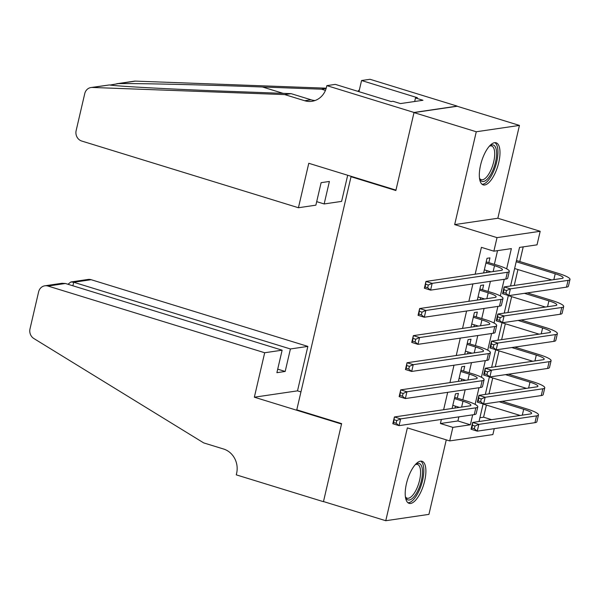 <?xml version="1.0" encoding="UTF-8"?>
<svg xmlns="http://www.w3.org/2000/svg" width="600" height="600" viewBox="0 0 600 600"><rect width="100%" height="100%" fill="white"/><g stroke="black" fill="none" stroke-linecap="round" stroke-linejoin="round"><path stroke-width="0.9" d="M424.65 480.975A22.013 8.445 107.1 0 0 422.025 461.272A22.013 8.445 107.1 0 0 406.447 483.645A22.013 8.445 107.1 0 0 409.072 503.347A22.013 8.445 107.1 0 0 424.65 480.975M498.757 162.488A22.013 8.445 107.1 0 0 496.132 142.785A22.013 8.445 107.1 0 0 480.562 165.165A22.013 8.445 107.1 0 0 483.188 184.868A22.013 8.445 107.1 0 0 498.757 162.488M494.257 428.655L492.877 434.572L449.715 440.918L452.865 427.365L470.37 424.793L472.688 414.832M351.99 176.58L351.03 176.722L296.782 409.822L341.625 423.623L323.49 501.555L385.763 520.717L428.933 514.373L446.272 439.86M351.03 176.722L395.865 190.523L414 112.597L457.17 106.252L519.442 125.415L476.272 131.76L454.673 224.595L497.018 237.63L540.188 231.285L537.03 244.837L519.533 247.41L510.555 285.99M454.673 224.595L497.842 218.25L519.442 125.415M497.842 218.25L540.188 231.285M479.895 417.728L483.577 417.188L486.397 405.075M489.007 393.87L492.705 377.97M495.315 366.765L499.013 350.865M501.623 339.66L505.32 323.76M507.93 312.555L511.627 296.655M514.237 285.45L517.935 269.55M519.803 261.532L523.215 246.87M483.577 417.188L491.625 419.662M414 112.597L476.272 131.76M457.305 398.145L458.408 393.397L455.49 393.825L452.085 408.48M463.612 371.04L464.715 366.293L461.798 366.72L458.393 381.375M469.92 343.935L471.022 339.188L468.105 339.615L464.7 354.27M476.228 316.83L477.33 312.082L474.412 312.51L471.007 327.165M482.535 289.725L483.638 284.978L480.72 285.405L477.315 300.06M506.655 268.837L511.365 248.61L493.868 251.183L481.41 247.35L475.162 274.2M472.905 283.913L468.855 301.305M466.597 311.017L462.548 328.41M460.29 338.123L456.24 355.515M453.982 365.228L449.933 382.62M447.675 392.332L443.625 409.725M441.368 419.438L440.415 423.533L457.912 420.96L458.865 416.865M462.825 399.84L465.173 389.76M469.132 372.735L471.48 362.655M475.44 345.63L477.787 335.55M481.748 318.525L484.095 308.445M488.055 291.42L490.403 281.34M494.362 264.315L497.543 250.642M488.842 262.62L489.945 257.873L487.028 258.3L483.623 272.955M486.54 272.528L486.975 270.63M480.232 299.632L480.668 297.735M473.925 326.737L474.36 324.84M467.618 353.843L468.053 351.945M461.31 380.947L461.745 379.05M455.002 408.053L455.438 406.155M449.715 440.918L407.362 427.882L385.763 520.717M440.415 423.533L452.865 427.365M493.868 251.183L497.018 237.63M508.342 295.485L504.248 313.095M502.035 322.59L497.94 340.2M495.728 349.695L491.632 367.305M489.42 376.8L485.325 394.41M483.112 403.905L479.018 421.515M475.118 404.362L478.995 387.728M481.425 377.257L485.303 360.623M487.732 350.153L491.61 333.517M494.04 323.048L497.918 306.413M500.347 295.942L504.225 279.308M457.912 420.96L470.37 424.793M484.35 269.82L491.01 271.875M485.925 263.048L494.52 265.695A14.107 2.34 -166.9 0 1 502.433 269.745A14.107 2.34 -166.9 0 1 501.143 270.382L425.947 281.438L432.173 283.35L507.368 272.303A21.165 3.51 13.1 0 0 509.303 271.343A21.165 3.51 13.1 0 0 497.438 265.26L486.202 261.87M428.317 285.03L432.173 283.35L430.597 290.13L424.373 288.21L425.947 281.438L425.197 286.98L427.688 287.745L428.317 285.03L425.827 284.265M427.688 287.745L430.597 290.13L505.793 279.075A21.165 3.51 13.1 0 0 507.728 278.123L509.303 271.343M424.373 288.21L425.197 286.98M506.513 290.528L504.022 289.763L503.393 292.478L505.882 293.243L506.513 290.528L510.375 288.847L508.8 295.627L502.567 293.707L504.15 286.935L510.375 288.847L568.065 280.373A21.165 3.51 13.1 0 0 570 279.413A21.165 3.51 13.1 0 0 558.135 273.33L516.48 260.513M516.195 261.75L555.217 273.765A14.107 2.34 -166.9 0 1 563.13 277.815A14.107 2.34 -166.9 0 1 561.84 278.452L504.15 286.935L504.022 289.763M514.62 268.53L551.707 279.945M505.882 293.243L508.8 295.627L566.49 287.145A21.165 3.51 13.1 0 0 568.425 286.192L570 279.413M502.567 293.707L503.393 292.478M489.577 145.95A19.05 7.305 -72.9 0 1 489.862 145.755A19.05 7.305 -72.9 0 1 496.612 153.06A19.05 7.305 -72.9 0 1 489.855 175.905A19.05 7.305 -72.9 0 1 479.67 178.882A19.05 7.305 -72.9 0 1 479.543 178.567M479.505 178.267A17.64 6.765 107.1 0 0 481.23 179.685A17.64 6.765 107.1 0 0 490.11 171.712A17.64 6.765 107.1 0 0 494.707 153.428A17.64 6.765 107.1 0 0 491.61 145.972A17.64 6.765 107.1 0 0 489.382 146.175M482.055 184.26A21.87 8.385 107.1 0 0 492.69 173.333A21.87 8.385 107.1 0 0 497.94 151.56A21.87 8.385 107.1 0 0 494.857 142.65M415.47 464.43A19.05 7.305 -72.9 0 1 415.755 464.243A19.05 7.305 -72.9 0 1 422.505 471.548A19.05 7.305 -72.9 0 1 415.748 494.393A19.05 7.305 -72.9 0 1 405.555 497.362A19.05 7.305 -72.9 0 1 405.428 497.048M405.39 496.755A17.64 6.765 107.1 0 0 407.123 498.173A17.64 6.765 107.1 0 0 415.995 490.192A17.64 6.765 107.1 0 0 420.592 471.915A17.64 6.765 107.1 0 0 417.495 464.452A17.64 6.765 107.1 0 0 415.268 464.655M407.94 502.74A21.87 8.385 107.1 0 0 418.575 491.812A21.87 8.385 107.1 0 0 423.825 470.04A21.87 8.385 107.1 0 0 420.743 461.138M298.433 207.735L81.72 141.038A8.467 7.695 -98.4 0 1 76.14 130.605L84.75 93.608A8.467 7.695 -98.4 0 1 90.99 87.532A8.467 7.695 -98.4 0 1 92.273 87.457L284.722 94.59L304.65 100.725A19.755 17.947 -98.4 0 0 311.94 101.295A19.755 17.947 -98.4 0 0 326.505 87.12L326.85 85.627L414.03 112.462L395.963 190.118L308.775 163.282L298.433 207.735L315.877 205.17L321.112 182.678L329.392 181.455L324.157 203.955L316.695 201.653M90.99 87.532L109.343 84.953C117.42 86.347 175.387 89.422 232.103 91.463L291.112 93.653L311.04 99.788A19.755 17.947 -98.4 0 0 315.082 100.507M291.112 93.653L284.722 94.59M326.13 88.508L321.502 89.183L262.493 87C206.4 84.863 138.345 83.273 118.365 83.625L110.04 85.043M325.44 90.398L321.502 89.183M116.722 83.745L134.16 81.188A8.467 7.695 81.6 0 1 135.435 81.113L326.228 88.185M414.03 112.462L457.2 106.118L370.02 79.282L361.56 80.528L417.36 97.695L415.493 97.972L414.668 101.49M326.85 85.627L335.31 84.383L391.103 101.558L392.97 101.28L400.447 103.583L422.963 100.275L415.493 97.972M347.685 175.26L341.603 201.39L324.157 203.955M361.56 80.528L358.965 91.665M357.9 91.335A19.755 17.947 -98.4 0 0 359.43 89.677M264.69 352.748L47.977 286.05A8.467 7.695 -98.4 0 0 44.85 285.803A8.467 7.695 -98.4 0 0 38.61 291.877L30 328.875A8.467 7.695 -98.4 0 0 33.848 338.52L203.67 442.89L223.597 449.025A19.755 17.947 81.6 0 1 236.618 473.362L236.272 474.855L323.46 501.69L341.528 424.035L254.347 397.2L264.69 352.748L282.127 350.183L276.892 372.683L285.18 371.46L290.415 348.968L307.86 346.403L91.14 279.697L73.703 282.263L72.885 285.78M290.415 348.968L73.703 282.263L70.867 281.978L88.02 279.457A8.467 7.695 81.6 0 1 91.14 279.697M300.952 391.912L297.51 390.855L307.86 346.403M254.347 397.2L297.51 390.855M282.127 350.183L65.415 283.485L47.977 286.05M285.18 371.46L277.718 369.165M44.85 285.803L62.002 283.282L65.415 283.485M67.957 284.265L70.867 281.978M478.043 296.925L484.702 298.98M479.618 290.153L488.213 292.8A14.107 2.34 -166.9 0 1 496.125 296.85A14.107 2.34 -166.9 0 1 494.835 297.487L419.64 308.543L425.865 310.455L501.06 299.407A21.165 3.51 13.1 0 0 502.995 298.447A21.165 3.51 13.1 0 0 491.13 292.365L479.895 288.975M422.01 312.135L425.865 310.455L424.29 317.235L418.065 315.315L419.64 308.543L418.89 314.085L421.38 314.85L422.01 312.135L419.52 311.37M421.38 314.85L424.29 317.235L499.485 306.18A21.165 3.51 13.1 0 0 501.42 305.228L502.995 298.447M418.065 315.315L418.89 314.085M471.735 324.03L478.395 326.085M473.31 317.257L481.905 319.905A14.107 2.34 -166.9 0 1 489.817 323.955A14.107 2.34 -166.9 0 1 488.528 324.593L413.332 335.647L419.558 337.56L494.752 326.513A21.165 3.51 13.1 0 0 496.688 325.553A21.165 3.51 13.1 0 0 484.822 319.47L473.588 316.072M415.702 339.24L419.558 337.56L417.982 344.34L411.757 342.42L413.332 335.647L412.582 341.19L415.072 341.955L415.702 339.24L413.213 338.475M415.072 341.955L417.982 344.34L493.178 333.285A21.165 3.51 13.1 0 0 495.112 332.332L496.688 325.553M411.757 342.42L412.582 341.19M465.428 351.135L472.088 353.19M467.002 344.362L475.597 347.01A14.107 2.34 -166.9 0 1 483.51 351.06A14.107 2.34 -166.9 0 1 482.22 351.697L407.025 362.752L413.25 364.665L488.445 353.61A21.165 3.51 13.1 0 0 490.38 352.657A21.165 3.51 13.1 0 0 478.515 346.575L467.28 343.178M409.395 366.345L413.25 364.665L411.675 371.445L405.45 369.525L407.025 362.752L406.275 368.288L408.765 369.06L409.395 366.345L406.905 365.58M408.765 369.06L411.675 371.445L486.87 360.39A21.165 3.51 13.1 0 0 488.805 359.438L490.38 352.657M405.45 369.525L406.275 368.288M459.12 378.24L465.78 380.295M460.695 371.468L469.29 374.108A14.107 2.34 -166.9 0 1 477.202 378.165A14.107 2.34 -166.9 0 1 475.912 378.803L400.717 389.857L406.942 391.77L482.138 380.715A21.165 3.51 13.1 0 0 484.072 379.763A21.165 3.51 13.1 0 0 472.207 373.68L460.972 370.282M403.088 393.45L406.942 391.77L405.368 398.55L399.143 396.63L400.717 389.857L399.967 395.393L402.457 396.165L403.088 393.45L400.597 392.685M402.457 396.165L405.368 398.55L480.562 387.495A21.165 3.51 13.1 0 0 482.498 386.543L484.072 379.763M399.143 396.63L399.967 395.393M500.205 317.632L497.715 316.868L497.085 319.582L499.575 320.347L500.205 317.632L504.067 315.952L502.493 322.733L496.26 320.812L497.842 314.04L504.067 315.952L561.757 307.478A21.165 3.51 13.1 0 0 563.692 306.517A21.165 3.51 13.1 0 0 551.827 300.435L527.34 292.897M524.423 293.332L548.91 300.87A14.107 2.34 -166.9 0 1 556.822 304.92A14.107 2.34 -166.9 0 1 555.533 305.558L497.842 314.04L497.715 316.868M508.312 295.635L545.4 307.05M499.575 320.347L502.493 322.733L560.183 314.25A21.165 3.51 13.1 0 0 562.118 313.298L563.692 306.517M496.26 320.812L497.085 319.582M493.897 344.737L491.408 343.972L490.778 346.688L493.268 347.452L493.897 344.737L497.76 343.058L496.185 349.837L489.952 347.918L491.535 341.145L497.76 343.058L555.45 334.582A21.165 3.51 13.1 0 0 557.385 333.623A21.165 3.51 13.1 0 0 545.52 327.54L521.033 320.002M518.115 320.438L542.602 327.975A14.107 2.34 -166.9 0 1 550.515 332.025A14.107 2.34 -166.9 0 1 549.225 332.663L491.535 341.145L491.408 343.972M502.005 322.74L539.092 334.155M493.268 347.452L496.185 349.837L553.875 341.355A21.165 3.51 13.1 0 0 555.81 340.403L557.385 333.623M489.952 347.918L490.778 346.688M487.59 371.843L485.1 371.077L484.47 373.793L486.96 374.558L487.59 371.843L491.452 370.163L489.877 376.942L483.645 375.022L485.228 368.25L491.452 370.163L549.143 361.68A21.165 3.51 13.1 0 0 551.077 360.728A21.165 3.51 13.1 0 0 539.213 354.645L514.725 347.108M511.808 347.543L536.295 355.08A14.107 2.34 -166.9 0 1 544.207 359.13A14.107 2.34 -166.9 0 1 542.918 359.767L485.228 368.25L485.1 371.077M495.697 349.845L532.785 361.26M486.96 374.558L489.877 376.942L547.567 368.46A21.165 3.51 13.1 0 0 549.502 367.507L551.077 360.728M483.645 375.022L484.47 373.793M481.283 398.947L478.793 398.183L478.162 400.89L480.653 401.662L481.283 398.947L485.145 397.268L483.57 404.048L477.338 402.127L478.92 395.355L485.145 397.268L542.835 388.785A21.165 3.51 13.1 0 0 544.77 387.832A21.165 3.51 13.1 0 0 532.905 381.75L508.418 374.212M505.5 374.647L529.987 382.178A14.107 2.34 -166.9 0 1 537.9 386.235A14.107 2.34 -166.9 0 1 536.61 386.873L478.92 395.355L478.793 398.183M489.39 376.95L526.477 388.365M480.653 401.662L483.57 404.048L541.26 395.565A21.165 3.51 13.1 0 0 543.195 394.612L544.77 387.832M477.338 402.127L478.162 400.89M452.812 405.345L459.472 407.4M454.388 398.572L462.982 401.213A14.107 2.34 -166.9 0 1 470.895 405.27A14.107 2.34 -166.9 0 1 469.605 405.908L394.41 416.963L400.635 418.875L475.83 407.82A21.165 3.51 13.1 0 0 477.765 406.868A21.165 3.51 13.1 0 0 465.9 400.785L454.665 397.388M396.78 420.555L400.635 418.875L399.06 425.655L392.835 423.735L394.41 416.963L393.66 422.498L396.15 423.27L396.78 420.555L394.29 419.79M396.15 423.27L399.06 425.655L474.255 414.6A21.165 3.51 13.1 0 0 476.19 413.647L477.765 406.868M392.835 423.735L393.66 422.498M474.975 426.053L472.485 425.287L471.855 427.995L474.345 428.768L474.975 426.053L478.838 424.373L477.263 431.153L471.03 429.232L472.612 422.46L478.838 424.373L536.528 415.89A21.165 3.51 13.1 0 0 538.463 414.938A21.165 3.51 13.1 0 0 526.597 408.855L502.11 401.317M499.192 401.745L523.68 409.283A14.107 2.34 -166.9 0 1 531.592 413.34A14.107 2.34 -166.9 0 1 530.303 413.978L472.612 422.46L472.485 425.287M483.082 404.055L520.17 415.47M474.345 428.768L477.263 431.153L534.952 422.67A21.165 3.51 13.1 0 0 536.888 421.717L538.463 414.938M471.03 429.232L471.855 427.995M494.52 265.695L493.155 271.553M507.368 272.303L505.793 279.075M555.217 273.765L553.852 279.623M568.065 280.373L566.49 287.145M311.04 99.788L304.65 100.725M135.435 81.113L118.365 83.625M109.343 84.953L92.273 87.457M262.493 87L283.155 93.36M488.213 292.8L486.847 298.657M501.06 299.407L499.485 306.18M481.905 319.905L480.54 325.763M494.752 326.513L493.178 333.285M475.597 347.01L474.232 352.868M488.445 353.61L486.87 360.39M469.29 374.108L467.925 379.972M482.138 380.715L480.562 387.495M548.91 300.87L547.545 306.728M561.757 307.478L560.183 314.25M542.602 327.975L541.237 333.832M555.45 334.582L553.875 341.355M536.295 355.08L534.93 360.938M549.143 361.68L547.567 368.46M529.987 382.178L528.623 388.043M542.835 388.785L541.26 395.565M462.982 401.213L461.618 407.077M475.83 407.82L474.255 414.6M523.68 409.283L522.315 415.147M536.528 415.89L534.952 422.67"/></g></svg>
